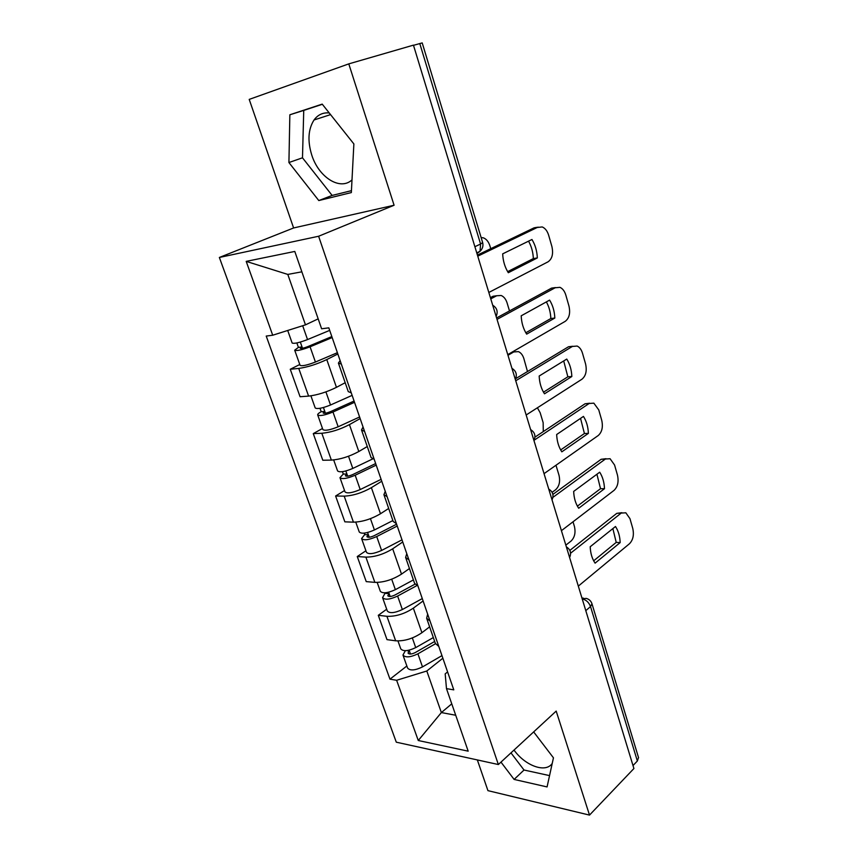 <?xml version="1.0" encoding="UTF-8"?>
<svg xmlns="http://www.w3.org/2000/svg" width="858" height="858" viewBox="0 0 858 858"><rect width="100%" height="100%" fill="white"/><g stroke="black" fill="none" stroke-linecap="round" stroke-linejoin="round"><path stroke-width="1.29" d="M352.005 179.88C340.24 190.98 318.779 177.413 311.786 155.137C307.411 140.969 308.161 129.247 314.039 119.97C317.889 114.736 322.951 112.387 329.215 112.934M477.338 759.931L487.945 790.647L589.51 815.1L633.912 768.532L413.449 45.142L348.788 63.878L249.206 99.399L293.608 227.96L219.358 257.464L396.299 742.191L498.359 764.532L318.618 236.25L394.09 205.244L348.788 63.878M552.23 763.416C545.72 773.326 525.332 765.883 514.006 750.074M589.51 815.1L556.188 711.089L498.359 764.532M638.513 757.571L637.355 761.003L590.529 606.585C588.878 602.327 586.111 599.785 582.228 598.948M633.011 765.55L637.355 761.003M413.502 45.324L422.211 42.911L482.646 242.578L480.577 244.026L419.776 43.511M337.848 353.989L326.78 359.577C316.934 364.221 307.582 367.17 298.756 368.425L290.251 369.262L300.075 396.728L308.601 396.106C317.439 395.045 326.726 392.117 336.454 387.344L345.195 382.711M341.334 364.103L338.406 363.084L340.133 360.617M299.774 364.5L290.251 369.262M338.438 363.181L348.273 391.623L351.265 392.857M360.146 418.586L349.431 424.613C339.865 429.568 330.662 432.453 321.825 433.269L313.277 433.612L322.801 460.242L331.37 460.103C340.208 459.459 349.356 456.595 358.805 451.522L367.267 446.546M364.586 431.435L361.518 429.933L363.052 427.005M322.501 428.485L313.277 433.612M361.561 430.062L371.085 457.571L374.195 459.277M381.767 481.22L371.385 487.655C362.097 492.9 353.035 495.731 344.187 496.139L335.607 496.01L344.852 521.836L353.442 522.168C362.291 521.921 371.299 519.111 380.48 513.749L388.674 508.462M387.087 496.643L383.912 494.68L385.253 491.334M344.541 490.551L335.607 496.01M383.966 494.83L393.179 521.46L396.396 523.616M402.734 541.977L392.685 548.798C383.655 554.311 374.721 557.089 365.883 557.121L357.26 556.542L366.237 581.617L374.86 582.378C383.708 582.496 392.589 579.74 401.501 574.12L409.448 568.532M408.901 559.824L405.609 557.421L406.778 553.678M365.926 550.761L357.26 556.542M405.673 557.593L414.586 583.386L417.921 585.96M423.101 600.954L413.352 608.14C404.579 613.899 395.774 616.623 386.937 616.301L378.292 615.304L387.001 639.639L395.656 640.808C404.483 641.28 413.234 638.577 421.911 632.711L429.622 626.844M430.04 621.053L426.651 618.253L427.649 614.135M386.69 609.223L378.292 615.304M426.716 618.457L435.36 643.436L438.781 646.396M301.855 271.825L287.805 274.421L305.48 324.85L318.179 318.865M305.48 324.85L272.715 335.221L246.203 261.379L294.787 251.437L321.621 328.786L328.818 327.842L453.785 689.853L446.482 688.631L468.178 751.168L418.264 740.508L396.632 680.276L426.801 671.01L441.366 712.569L455.716 715.25M272.715 335.221L266.216 336.068L389.972 679.161L396.632 680.276M219.358 257.464L318.618 236.25M293.608 227.96L394.09 205.244M351.34 192.578L353.871 143.94L322.211 104.118L289.854 114.779L288.921 162.537L318.79 200.558L351.34 192.578M500.975 762.108L514.114 779.429L547.072 786.925L553.453 757.829L533.655 731.917M451.758 703.839L441.366 712.569L418.264 740.508M442.867 658.215L426.801 671.01M446.482 688.631L445.184 673.873L447.597 671.921M406.853 666.001L389.972 679.161M246.203 261.379L287.805 274.421M322.351 104.29L303.743 110.414L302.488 157.808L332.132 195.431L351.437 190.658M332.132 195.431L318.79 200.558M302.488 157.808L288.921 162.537M303.743 110.414L289.854 114.779M510.982 752.874L524.013 770.023L549.56 775.611M524.013 770.023L514.114 779.429M507.646 271.643L533.344 258.59C533.075 252.198 531.477 246.385 528.549 241.162M477.434 255.083L534.062 227.842L536.733 227.338M537.333 257.936C537.044 251.072 535.253 244.916 531.96 239.489L502.681 253.861C502.992 260.95 504.869 267.235 508.311 272.715L537.333 257.936L533.344 258.59M488.824 292.46L548.069 261.808C552.209 258.859 553.485 253.775 551.898 246.536L548.67 235.285C547.329 230.974 545.184 228.196 542.213 226.941L534.062 227.842M477.767 256.167L538.041 227.102M329.697 330.384L307.539 339.564C299.142 342.75 294.015 343.897 292.149 343.007L287.698 330.48M331.832 336.572L307.636 346.675C303.625 348.198 301.169 348.734 300.268 348.294L302.048 346.943L300.321 342.074M490.755 248.681L489.875 245.774C488.534 241.656 486.368 239.007 483.386 237.838L481.113 237.527M332.175 337.569L310.07 346.804C301.705 349.989 296.578 351.115 294.691 350.182L298.423 347.372L296.857 342.943M337.398 352.692L315.422 362.033C307.1 365.24 301.973 366.334 300.064 365.304L294.691 350.182M302.52 348.284L302.048 346.943L298.423 347.372M525.825 332.765L550.836 318.522C550.589 312.376 549.109 306.842 546.374 301.909M496.589 317.932L551.522 288.127L555.115 287.623M554.826 318.05C554.536 311.293 552.799 305.309 549.603 300.118L521.192 315.819C521.503 322.801 523.326 328.914 526.662 334.137L554.826 318.05L550.836 318.522M507.764 354.622L565.25 321.321C569.272 318.2 570.516 313.106 568.961 306.038L565.83 295.109C564.607 291.13 562.644 288.545 559.942 287.333L551.522 288.127M497.029 319.38L555.512 287.569M543.489 392.181L567.857 376.801L563.706 360.95M515.679 378.668L568.511 346.75L572.704 346.257M571.836 376.512C571.557 369.841 569.862 364.028 566.763 359.073L539.178 376.019C539.478 382.893 541.259 388.824 544.498 393.811L571.836 376.512L567.857 376.801M526.168 414.993L581.971 379.204C585.875 375.911 587.076 370.828 585.574 363.931L582.518 353.292C581.402 349.624 579.611 347.211 577.144 346.053L568.511 346.75M515.733 380.77L572.49 346.375M352.123 395.366L330.523 405.008C322.308 408.269 317.203 409.255 315.208 407.958L310.907 395.849M354.086 401.04L330.491 411.636C326.566 413.202 324.12 413.663 323.155 413.02L324.828 411.475L323.434 407.529M509.502 310.928L507.078 302.895C505.855 299.099 503.882 296.632 501.158 295.495L496.696 295.753L490.776 298.852M354.526 402.327L332.979 412.012C324.785 415.293 319.691 416.259 317.685 414.907C317.546 414.135 318.715 413.063 321.203 411.69L320.002 408.311M359.588 416.988L338.159 426.78C330.019 430.072 324.925 431.006 322.887 429.568L317.685 414.907M490.401 297.64L493.05 296.257L496.664 295.753L493.05 296.257M325.439 413.213L324.828 411.475L321.203 411.69M372.683 458.933L352.799 468.436C344.766 471.793 339.682 472.619 337.58 470.924L333.676 459.963M375.665 463.556L352.649 474.613C348.798 476.222 346.375 476.608 345.356 475.782L346.932 474.056L345.838 470.978M527.488 371.535L523.841 358.526C522.715 355.019 520.913 352.724 518.425 351.619L513.738 351.952L507.968 355.298M376.212 465.122L355.18 475.235C347.168 478.592 342.095 479.408 339.972 477.67L343.286 474.066L342.439 471.685M381.113 479.343L360.21 489.553C352.23 492.932 347.168 493.715 345.023 491.891L339.972 477.67M513.03 351.576L514.124 351.748M347.672 476.169L346.932 474.056L343.286 474.066M560.671 449.946L584.416 433.505L580.544 418.372M534.952 437.14L585.038 403.786L589.585 403.239M588.384 433.376C588.116 426.801 586.464 421.149 583.451 416.409L556.66 434.523C556.96 441.302 558.687 447.072 561.829 451.834L588.384 433.376L584.416 433.505M544.047 473.648L598.24 435.521C602.037 432.078 603.195 426.994 601.726 420.259L598.755 409.899L593.843 403.153L585.038 403.786M534.051 440.293L589.006 403.582M577.391 506.145L600.525 488.685L596.921 474.238M552.884 494.412L601.126 459.298L605.984 458.708M604.493 488.706C604.225 482.239 602.616 476.726 599.688 472.2L573.659 491.419C573.948 498.101 575.632 503.71 578.689 508.258L604.493 488.706L600.525 488.685M561.422 530.673L614.071 490.347C617.76 486.754 618.886 481.67 617.46 475.085L614.564 465.004L610.07 458.719L601.126 459.298M552.938 497.34L605.083 459.255M593.661 560.821L616.216 542.395L612.869 528.603M569.851 550.407L616.784 513.352L621.889 512.698M620.173 542.578C619.905 536.196 618.35 530.834 615.486 526.501L590.197 546.76C590.486 553.346 592.117 558.805 595.098 563.148L620.173 542.578L616.216 542.395M578.324 586.121L629.482 543.725C633.075 540.004 634.169 534.92 632.775 528.485L629.965 518.661L625.836 512.794L616.784 513.352M570.591 553.206L620.742 513.449M392.867 520.57L374.41 529.965C366.538 533.397 361.486 534.073 359.266 532.014L355.759 522.125M396.611 524.217L374.142 535.714C370.377 537.355 367.953 537.676 366.892 536.668L368.372 534.77L367.578 532.518M543.275 431.595L543.146 422.64L540.165 412.719L537.387 407.797M397.243 526.04L376.716 536.55C368.865 539.993 363.824 540.658 361.593 538.567L364.714 534.598L364.2 533.14M402.005 539.843L381.596 550.45C373.788 553.903 368.747 554.536 366.495 552.359L361.593 538.567M369.24 537.237L368.372 534.77L364.714 534.598M413.395 579.933L395.366 589.66C387.666 593.157 382.647 593.704 380.33 591.301L377.177 582.443M414.982 584.18L394.991 595.002C391.312 596.685 388.91 596.943 387.784 595.763L389.189 593.715L388.663 592.224M552.112 492.31L555.534 489.832C559.266 486.389 560.424 481.51 558.987 475.203L555.984 465.25M416.881 585.596L397.619 596.053C389.929 599.57 384.91 600.096 382.582 597.651L385.306 592.781M422.275 598.584L402.348 609.545C394.701 613.062 389.693 613.567 387.344 611.046L382.582 597.651M390.165 596.492L389.189 593.715L385.51 593.35M433.333 637.569L415.722 647.608C408.172 651.179 403.185 651.597 400.772 648.862L397.962 640.969M434.674 641.462L415.251 652.573C411.636 654.289 409.245 654.472 408.086 653.142L409.127 650.182M565.83 545.141L571.063 541.055C574.699 537.483 575.815 532.614 574.42 526.437L573.015 521.793M435.467 643.747L417.91 653.828C410.371 657.4 405.384 657.796 402.96 655.04L405.373 650.686M441.967 655.619L422.501 666.913C415.004 670.506 410.027 670.881 407.582 668.039L402.96 655.04M410.489 654.032L409.395 650.943L406.864 650.579M569.079 555.812L568.114 552.638M551.437 497.908L550.439 494.648M533.279 438.309L532.25 434.952M514.564 376.941L513.513 373.477M495.291 313.706L494.208 310.135M421.911 632.711L413.352 608.14M401.501 574.12L392.685 548.798M380.48 513.749L371.385 487.655M358.805 451.522L349.431 424.613M336.454 387.344L326.78 359.577M374.86 582.378L365.883 557.121M353.442 522.168L344.187 496.139M331.37 460.103L321.825 433.269M308.601 396.106L298.756 368.425M395.656 640.808L386.937 616.301M476.962 253.539L480.051 251.287L480.577 244.026L474.882 246.718M585.8 610.649L590.529 606.585L591.977 603.817C591.055 600.997 589.135 599.184 586.218 598.391L582.196 598.841M482.625 242.524L482.646 242.578C483.462 245.903 482.593 248.809 480.051 251.287L476.758 252.874M478.71 251.93L476.951 253.496M307.539 339.564L302.681 325.74M315.422 362.033L310.07 346.804M330.523 405.008L325.911 391.881M338.159 426.78L332.979 412.012M352.799 468.436L348.52 456.252M360.21 489.553L355.18 475.235M512.108 352.102L513.738 351.952M374.41 529.965L370.441 518.661M381.596 550.45L376.716 536.55M395.366 589.66L391.698 579.204M402.348 609.545L397.619 596.053M415.722 647.608L412.333 637.944M422.501 666.913L417.91 653.828M314.039 119.97L330.566 114.618M496.139 316.452C498.187 311.701 497.05 307.958 492.717 305.234M515.315 379.397C517.342 374.721 516.226 371.042 511.947 368.35M533.944 440.508C535.939 435.896 534.834 432.271 530.619 429.601M552.037 499.871C554 495.323 552.906 491.72 548.745 489.081M569.615 557.55C571.546 553.056 570.463 549.485 566.355 546.846M581.949 598.015L583.408 598.144M591.977 603.817L638.577 757.753"/></g></svg>

